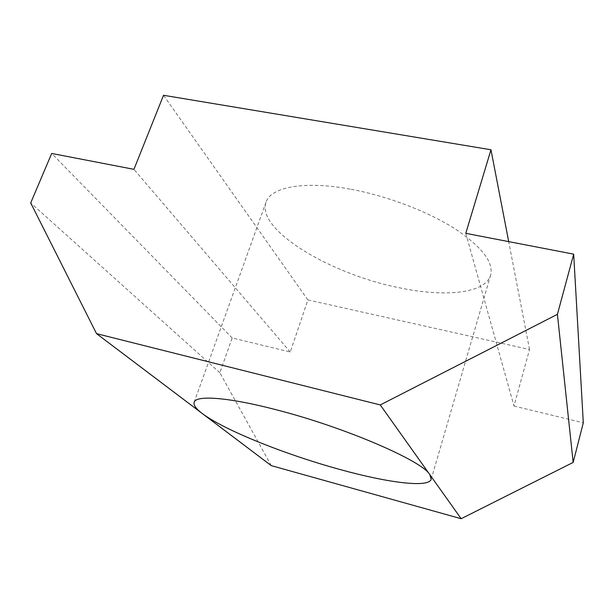 <?xml version="1.0" encoding="UTF-8"?>
<svg xmlns="http://www.w3.org/2000/svg" width="614" height="614" viewBox="0 0 614 614"><rect width="100%" height="100%" fill="white"/><g stroke="black" fill="none" stroke-linecap="round" stroke-linejoin="round"><path stroke-width="0.46" stroke-dasharray="3.07 2.3" d="M351.124 189.304C387.265 196.019 427.428 211.331 454.49 228.469C481.798 246.682 493.848 262.255 490.624 275.172C485.26 293.899 443.538 297.445 397.657 287.413C329.979 273.775 256.053 229.751 266.031 202.198C270.659 187.063 304.414 180.455 351.124 189.304M271.273 465.635L219.85 372.721L232.192 337.976L290.261 352.006L307.89 299.931L529.544 349.512L513.987 406.046L465.78 233.343M529.544 349.512L508.707 241.624M513.987 406.046L583.3 422.793M219.85 372.721L30.7 202.935M232.192 337.976L51.691 153.462M290.261 352.006L133.944 169.334M307.89 299.931L163.524 95.285M431.181 479.265L490.624 275.172M194.162 402.254L266.031 202.198"/><path stroke-width="0.92" d="M573.683 254.158L583.3 422.793L573.161 462.419L461.16 518.715L271.273 465.635L202.252 413.506C196.019 408.809 193.318 405.056 194.162 402.254C195.889 394.986 228.324 397.181 276.799 409.914C345.298 427.428 422.678 461.083 429.838 474.668L431.181 479.265C428.664 488.084 387.495 482.658 340.202 469.564C286.017 454.782 224.348 430.253 202.252 413.506L96.536 333.655L30.7 202.935L51.691 153.462L133.944 169.334L163.524 95.285L490.97 149.77L465.78 233.343L573.683 254.158L557.412 314.345L380.266 404.941L96.536 333.655M461.16 518.715L380.266 404.941M508.707 241.624L490.97 149.77M573.161 462.419L557.412 314.345"/></g></svg>
